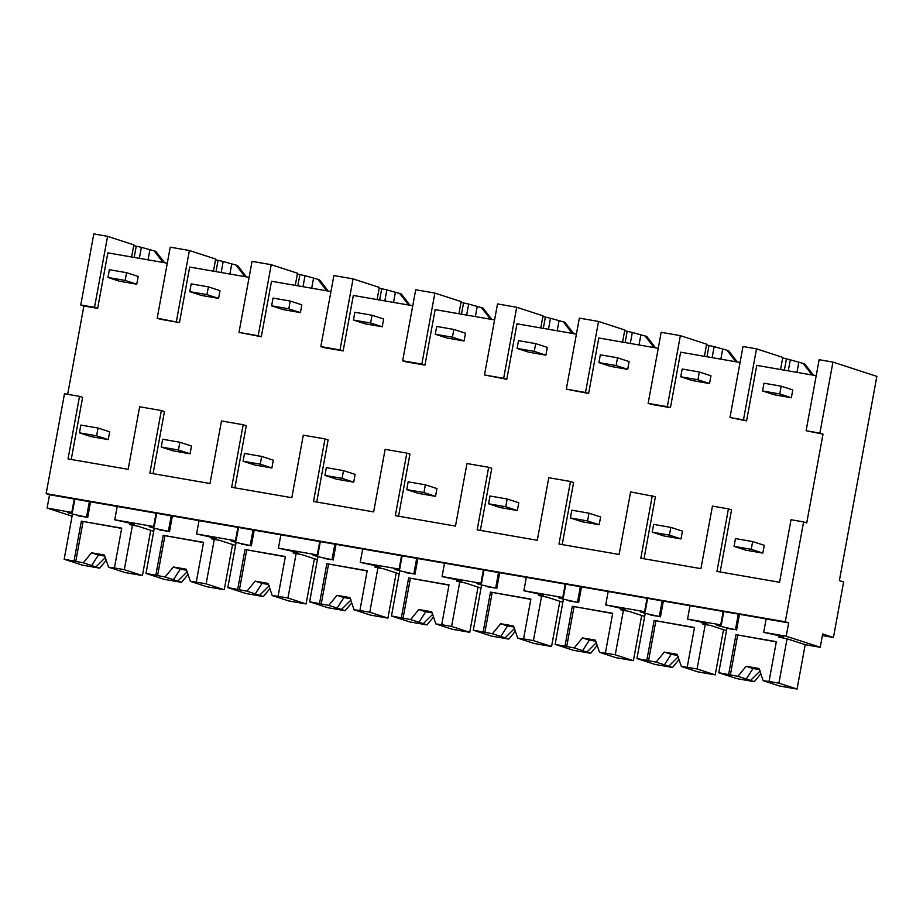 <?xml version="1.0" encoding="UTF-8"?>
<svg xmlns="http://www.w3.org/2000/svg" width="923" height="923" viewBox="0 0 923 923"><rect width="100%" height="100%" fill="white"/><g stroke="black" fill="none" stroke-linecap="round" stroke-linejoin="round"><path stroke-width="1.38" d="M786.223 636.212L820.224 647.277L822.67 633.963L833.434 637.47L843.622 581.975L839.376 580.59L876.85 376.376L832.938 362.093L819.139 359.705L806.102 430.729L823.016 434.133L806.725 522.926L803.598 521.91L785.277 621.79L788.669 622.898L786.223 636.212L763.679 632.313L766.125 618.987L765.559 618.802L49.554 494.74L47.108 508.054L72.063 516.176M832.938 362.093L819.901 433.118L806.102 430.729M819.901 433.118L823.016 434.133M164.571 262.709L155.779 251.356L141.369 247.318L139.35 258.336M246.395 276.9L237.615 265.547L223.193 261.509L221.174 272.527M328.219 291.08L319.439 279.727L305.017 275.689L302.998 286.707M410.054 305.271L401.263 293.918L386.852 289.88L384.822 300.898M491.878 319.462L483.087 308.109L468.676 304.071L466.657 315.089M573.702 333.653L564.911 322.3L550.5 318.262L548.481 329.28M655.526 347.833L646.746 336.48L632.324 332.442L630.305 343.46M737.35 362.024L728.57 350.671L714.148 346.633L712.129 357.651M813.486 375.223L804.706 363.87L790.284 359.832L788.265 370.85M816.209 375.696L756.768 365.393L746.58 420.888L729.966 417.531L743.465 419.873L756.502 348.836L743.003 346.506L729.966 417.531M249.106 277.373L189.665 267.059L179.489 322.554L160.302 319.231L157.187 318.216L170.224 247.179L189.4 250.514L215.682 259.063L213.455 271.189M167.282 263.182L107.841 252.867L97.653 308.363L83.889 305.974L67.679 394.306M785.277 621.79L46.15 493.632L64.483 393.752L79.516 396.359L82.632 397.375L71.233 459.458M79.516 396.359L68.037 458.904L128.17 469.334L139.65 406.778L161.34 410.539L164.456 411.554L153.068 473.649M161.34 410.539L149.861 473.095L209.994 483.525L221.474 420.969L243.164 424.73L246.279 425.745L234.892 487.84M243.164 424.73L231.685 487.286L291.818 497.705L303.298 435.16L325 438.921L328.115 439.936L316.716 502.031M325 438.921L313.52 501.466L373.653 511.896L385.133 449.351L406.824 453.112L409.939 454.128L398.54 516.211M406.824 453.112L395.344 515.657L455.477 526.087L466.957 463.531L488.648 467.292L491.763 468.307L480.364 530.402M488.648 467.292L477.168 529.848L537.301 540.278L548.781 477.722L570.472 481.483L573.587 482.498L562.199 544.593M570.472 481.483L558.992 544.039L619.125 554.458L630.605 491.913L655.422 496.689L644.023 558.773M652.296 495.674L640.816 558.219L700.949 568.649L712.441 506.104L728.432 508.873L731.547 509.888L720.159 571.983M740.073 362.497L680.632 352.194L670.444 407.678L651.257 404.355L648.142 403.339L661.18 332.315L680.366 335.637L706.637 344.187L704.411 356.313M658.237 348.306L598.796 338.003L588.62 393.498L566.318 389.148L579.356 318.123L598.542 321.446L624.813 329.996L622.587 342.121M576.413 334.114L516.972 323.811L506.796 379.307L484.494 374.969L497.52 303.932L516.707 307.267L542.989 315.816L540.763 327.942M494.59 319.935L435.148 309.62L424.961 365.116L405.774 361.793L402.659 360.778L415.696 289.753L434.883 293.076L461.154 301.625L458.927 313.751M412.766 305.744L353.324 295.441L343.137 350.925L323.95 347.602L320.835 346.587L333.872 275.562L353.059 278.884L379.33 287.434L377.103 299.56M330.942 291.553L271.5 281.25L261.313 336.745L239.011 332.395L252.048 261.371L271.235 264.693L297.506 273.243L295.279 285.369M803.598 521.91L791.034 519.73L779.554 582.275L716.952 571.429L728.432 508.873M46.15 493.632L49.554 494.74M788.669 622.898L766.125 618.987M820.224 647.277L805.191 644.669L797.045 689.066L779.623 686.043L763.183 680.701L759.029 668.529L746.142 666.291L737.904 676.317L718.775 672.74L736.912 678.636L754.333 681.659L750.526 680.424L760.206 670.871M763.679 632.313L764.244 632.497A40.912 1.488 -169.6 0 1 776.785 635.243A40.935 1.488 -169.6 0 1 783.396 637.297A40.935 1.488 -169.6 0 1 778.412 637.101L787.054 638.774L805.191 644.669M833.434 637.47L822.381 635.543M812.078 374.98L803.068 363.339M756.502 348.836L782.773 357.386L780.546 369.512M790.284 359.832L782.669 357.951M746.58 420.888L743.465 419.873M796.976 372.361L798.776 362.601M786.408 359.162L784.377 370.181M723.17 611.545L720.725 624.859L721.29 625.044L723.759 611.557M720.725 624.859L687.543 619.102L689.989 605.788M778.666 635.705L778.412 637.101M687.543 619.102L688.108 619.287A40.912 1.488 -169.6 0 1 700.661 622.044A40.935 1.488 -169.6 0 1 707.26 624.098A40.935 1.488 -169.6 0 1 702.276 623.902L710.929 625.575L726.505 630.64M718.775 672.74L726.92 628.344L735.458 629.648A40.935 1.488 -169.6 0 1 716.306 624.848A40.935 1.488 -169.6 0 1 716.386 624.779A40.912 1.488 -169.6 0 1 721.29 625.044M738.319 614.083L735.458 629.648M736.589 630.017L739.473 614.28M97.653 308.363L94.538 307.347L107.576 236.323L93.811 233.934L80.774 304.959L83.889 305.974M94.538 307.347L80.774 304.959M131.631 256.998L133.858 244.872L107.576 236.323M141.369 247.318L133.72 245.61M74.844 499.043L72.375 512.53L47.108 508.054M78.005 515.83L86.531 517.134A40.935 1.488 -169.6 0 1 67.379 512.334A40.935 1.488 -169.6 0 1 67.471 512.253A40.912 1.488 -169.6 0 1 72.375 512.53M71.809 512.346L74.244 499.02M136.2 246.418L134.17 257.436M148.061 259.848L149.849 250.075M163.152 262.467L154.141 250.825M223.193 261.509L215.544 259.801M87.673 517.503L90.558 501.766M89.393 501.558L86.531 517.134M156.079 513.211L153.633 526.525L133.12 522.972L114.752 519.787L117.198 506.473M114.752 519.787L115.329 519.972A40.912 1.488 -169.6 0 1 127.87 522.73A40.935 1.488 -169.6 0 1 134.481 524.783A40.935 1.488 -169.6 0 1 129.485 524.587L138.138 526.248L153.714 531.325M179.489 322.554L157.187 318.216M176.374 321.539L189.4 250.514M159.829 530.01L168.367 531.325A40.935 1.488 -169.6 0 1 149.214 526.514A40.935 1.488 -169.6 0 1 149.295 526.445A40.912 1.488 -169.6 0 1 154.199 526.71L156.668 513.223M129.751 523.191L129.485 524.587M735.943 361.781L726.932 350.14M714.148 346.633L706.499 344.925M720.84 359.162L722.64 349.39M708.979 345.733L706.96 356.751M670.444 407.678L667.329 406.662L680.366 335.637M667.329 406.662L648.142 403.339M702.53 622.506L702.276 623.902M647.035 598.335L644.589 611.661L645.154 611.845L647.634 598.358M644.589 611.661L605.719 604.923L608.165 591.597M650.784 615.145L659.322 616.449A40.935 1.488 -169.6 0 1 640.17 611.649A40.935 1.488 -169.6 0 1 640.25 611.568A40.912 1.488 -169.6 0 1 645.154 611.845M605.719 604.923L606.284 605.107A40.912 1.488 -169.6 0 1 618.825 607.853A40.935 1.488 -169.6 0 1 625.436 609.907A40.935 1.488 -169.6 0 1 620.452 609.711L629.094 611.384L644.681 616.449M662.183 600.885L659.322 616.449M660.453 616.818L663.337 601.081M654.107 347.59L645.096 335.949M632.324 332.442L624.675 330.746M639.016 344.971L640.816 335.211M627.155 331.542L625.125 342.571M588.62 393.498L585.505 392.483L598.542 321.446M585.505 392.483L566.318 389.148M620.706 608.326L620.452 609.711M565.211 584.155L562.765 597.469L563.33 597.654L565.799 584.167M562.765 597.469L523.883 590.732L526.329 577.417M568.96 600.954L577.498 602.269A40.935 1.488 -169.6 0 1 558.346 597.458A40.935 1.488 -169.6 0 1 558.427 597.389A40.912 1.488 -169.6 0 1 563.33 597.654M523.883 590.732L524.46 590.916A40.912 1.488 -169.6 0 1 537.001 593.674A40.935 1.488 -169.6 0 1 543.612 595.716A40.935 1.488 -169.6 0 1 538.617 595.52L547.27 597.193L562.845 602.269M580.348 586.693L577.498 602.269M578.629 602.627L581.513 586.89M572.283 333.399L563.272 321.758M550.5 318.262L542.851 316.554M557.192 330.792L558.98 321.019M545.331 317.362L543.301 328.38M506.796 379.307L503.67 378.292L516.707 307.267M503.67 378.292L484.494 374.969M538.882 594.135L538.617 595.52M483.375 569.964L480.941 583.278L481.506 583.463L483.975 569.976M480.941 583.278L442.059 576.54L444.505 563.226M487.136 586.763L495.663 588.078A40.935 1.488 -169.6 0 1 476.51 583.267A40.935 1.488 -169.6 0 1 476.603 583.198A40.912 1.488 -169.6 0 1 481.506 583.463M442.059 576.54L442.625 576.725A40.912 1.488 -169.6 0 1 455.177 579.482A40.935 1.488 -169.6 0 1 461.777 581.536A40.935 1.488 -169.6 0 1 456.793 581.34L465.446 583.001L481.021 588.078M498.524 572.502L495.663 588.078M496.805 588.447L499.689 572.71M490.459 319.22L481.448 307.578M468.676 304.071L461.027 302.363M475.368 316.601L477.156 306.828M463.496 303.171L461.477 314.189M424.961 365.116L421.846 364.1L434.883 293.076M421.846 364.1L402.659 360.778M457.047 579.944L456.793 581.34M401.551 555.773L399.105 569.099L399.671 569.283L402.151 555.796M399.105 569.099L360.235 562.349L362.681 549.035M405.312 572.583L413.839 573.887A40.935 1.488 -169.6 0 1 394.686 569.076A40.935 1.488 -169.6 0 1 394.779 569.006A40.912 1.488 -169.6 0 1 399.671 569.283M360.235 562.349L360.801 562.534A40.912 1.488 -169.6 0 1 373.354 565.291A40.935 1.488 -169.6 0 1 379.953 567.345A40.935 1.488 -169.6 0 1 374.969 567.149L383.622 568.822L399.197 573.887M416.7 558.311L413.839 573.887M414.969 574.256L417.865 558.519M408.635 305.028L399.624 293.387M386.852 289.88L379.191 288.172M393.544 302.409L395.332 292.637M381.672 288.98L379.653 299.998M343.137 350.925L340.022 349.909L353.059 278.884M340.022 349.909L320.835 346.587M375.223 565.753L374.969 567.149M319.727 541.582L317.281 554.908L317.847 555.092L320.327 541.605M317.281 554.908L278.411 548.17L280.857 534.844M323.488 558.392L332.015 559.696A40.935 1.488 -169.6 0 1 312.862 554.896A40.935 1.488 -169.6 0 1 312.943 554.815A40.912 1.488 -169.6 0 1 317.847 555.092M278.411 548.17L278.977 548.354A40.912 1.488 -169.6 0 1 291.518 551.1A40.935 1.488 -169.6 0 1 298.129 553.154A40.935 1.488 -169.6 0 1 293.145 552.958L301.798 554.631L317.374 559.696M334.876 544.132L332.015 559.696M333.145 560.065L336.041 544.328M326.811 290.837L317.8 279.196M305.017 275.689L297.368 273.993M311.709 288.218L313.508 278.458M299.848 274.8L297.829 285.818M261.313 336.745L258.198 335.73L271.235 264.693M258.198 335.73L239.011 332.395M293.399 551.573L293.145 552.958M237.903 527.402L235.457 540.716L236.023 540.901L238.503 527.414M235.457 540.716L196.587 533.979L199.033 520.664M241.653 544.201L250.191 545.516A40.935 1.488 -169.6 0 1 231.038 540.705A40.935 1.488 -169.6 0 1 231.119 540.636A40.912 1.488 -169.6 0 1 236.023 540.901M196.587 533.979L197.153 534.163A40.912 1.488 -169.6 0 1 209.694 536.921A40.935 1.488 -169.6 0 1 216.305 538.963A40.935 1.488 -169.6 0 1 211.321 538.767L219.962 540.44L235.55 545.516M253.052 529.94L250.191 545.516M251.321 545.874L254.206 530.137M244.976 276.646L235.965 265.005M229.885 274.039L231.685 264.266M218.024 260.609L215.994 271.627M211.575 537.382L211.321 538.767M171.217 515.749L168.367 531.325M169.497 531.694L172.382 515.957M737.904 676.317L750.526 680.424M728.651 674.448L735.966 634.655L776.335 641.658L769.032 681.451L778.908 683.17L787.054 638.774M760.817 673.767L754.333 681.659M746.234 679.028L753.041 668.54L746.142 666.291M769.032 681.451L763.183 680.701M776.289 641.9L735.966 634.655M730.358 675.001L737.662 635.209M797.045 689.066L778.908 683.17M759.387 669.579L753.041 668.54M678.993 659.587L672.509 667.467L655.088 664.456L636.951 658.549L645.246 613.322M672.509 667.467L656.08 662.126L636.951 658.549M646.827 660.268L654.13 620.464L694.511 627.467L687.208 667.26L697.084 668.979L705.23 624.583M723.517 629.671L715.221 674.875L697.788 671.852L681.359 666.51L677.194 654.338L664.306 652.1L656.08 662.126M668.702 666.233L678.382 656.68M664.41 664.837L671.206 654.349L664.306 652.1M687.208 667.26L681.359 666.51M694.465 627.721L654.13 620.464M648.534 660.822L655.838 621.017M715.221 674.875L697.084 668.979M677.563 655.388L671.217 654.349M597.169 645.396L590.685 653.288L573.252 650.265L555.127 644.358L563.422 599.131M590.685 653.288L574.244 647.934L555.127 644.358M565.003 646.077L572.306 606.273L612.687 613.276L605.384 653.08L615.26 654.788L623.406 610.391M641.693 615.479L633.397 660.695L615.964 657.672L599.535 652.319L595.37 640.147L582.482 637.908L574.244 647.934M586.878 652.042L596.546 642.489M582.586 650.646L589.382 640.158L582.482 637.908M605.384 653.08L599.535 652.319M612.641 613.53L572.306 606.273M566.699 646.631L574.002 606.826M633.397 660.695L615.26 654.788M595.727 641.197L589.393 640.158M515.334 631.205L508.85 639.097L491.428 636.074L473.303 630.178L481.598 584.94M508.85 639.097L492.421 633.743L473.303 630.178M483.179 631.886L490.482 592.093L530.863 599.085L523.549 638.889L533.436 640.597L541.582 596.212M559.857 601.288L551.562 646.504L534.14 643.481L517.711 638.128L513.546 625.956L500.658 623.729L492.421 633.743M505.054 637.862L514.722 628.298M500.762 636.466L507.558 625.967L500.658 623.729M523.549 638.889L517.711 638.128M530.817 599.339L490.482 592.093M484.875 632.44L492.178 592.647M551.562 646.504L533.436 640.597M513.903 627.017L507.569 625.967M433.51 617.014L427.026 624.906L409.604 621.883L391.467 615.987L399.774 570.76M427.026 624.906L410.597 619.564L391.467 615.987M401.355 617.695L408.658 577.902L449.028 584.905L441.725 624.698L451.601 626.417L459.758 582.021M478.033 587.109L469.738 632.313L452.316 629.29L435.887 623.948L431.722 611.776L418.834 609.538L410.597 619.564M423.23 623.671L432.899 614.118M418.938 622.275L425.734 611.787L418.834 609.538M441.725 624.698L435.887 623.948M448.982 585.147L408.658 577.902M403.051 618.248L410.354 578.456M469.738 632.313L451.601 626.417M432.079 612.826L425.734 611.787M351.686 602.834L345.202 610.714L327.78 607.703L309.643 601.796L317.95 556.569M345.202 610.714L328.773 605.373L309.643 601.796M319.52 603.515L326.834 563.711L367.204 570.714L359.901 610.507L369.777 612.226L377.922 567.83M396.209 572.918L387.914 618.122L370.492 615.099L354.051 609.757L349.898 597.585L337.01 595.347L328.773 605.373M341.395 609.48L351.075 599.927M337.103 608.084L343.91 597.596L337.01 595.347M359.901 610.507L354.051 609.757M367.158 570.968L326.834 563.711M321.227 604.069L328.53 564.265M387.914 618.122L369.777 612.226M350.255 598.635L343.91 597.596M269.862 588.643L263.378 596.535L245.956 593.512L227.819 587.605L236.115 542.378M263.378 596.535L246.949 591.182L227.819 587.605M237.696 589.324L244.999 549.52L285.38 556.523L278.077 596.327L287.953 598.035L296.098 553.638M314.385 558.727L306.09 603.942L288.657 600.919L272.227 595.566L268.062 583.394L255.175 581.155L246.949 591.182M259.571 595.289L269.251 585.736M255.279 593.893L262.074 583.405L255.175 581.155M278.077 596.327L272.227 595.566M285.334 556.777L244.999 549.52M239.403 589.878L246.706 550.073M306.09 603.942L287.953 598.035M268.431 584.444L262.086 583.405M188.038 574.452L181.554 582.344L164.121 579.321L145.996 573.425L154.291 528.198M181.554 582.344L165.113 576.99L145.996 573.425M155.872 575.133L163.175 535.34L203.556 542.332L196.253 582.136L206.129 583.844L214.274 539.459M232.561 544.535L224.254 589.751L206.833 586.728L190.403 581.386L186.238 569.203L173.351 566.976L165.113 576.99M177.747 581.109L187.415 571.545M173.455 579.713L180.25 569.214L173.351 566.976M196.253 582.136L190.403 581.386M203.51 542.586L163.175 535.34M157.568 575.687L164.871 535.894M224.254 589.751L206.129 583.844M186.596 570.264L180.262 569.214M106.203 560.261L99.719 568.153L82.297 565.13L64.172 559.234L72.467 514.007M99.719 568.153L83.289 562.811L64.172 559.234M74.048 560.942L81.351 521.149L121.721 528.152L114.417 567.945L124.305 569.664L132.451 525.268M150.726 530.356L142.43 575.56L125.009 572.537L108.579 567.195L104.414 555.023L91.527 552.785L83.289 562.811M95.923 566.918L105.591 557.365M91.631 565.522L98.426 555.035L91.527 552.785M114.417 567.945L108.579 567.195M121.674 528.394L81.351 521.149M75.744 561.496L83.047 521.703M142.43 575.56L124.305 569.664M104.772 556.073L98.438 555.035M762.56 390.971L779.739 393.948L781.17 386.183L792.788 389.956L791.357 397.732L774.178 394.744L762.56 390.971L763.99 383.207L781.17 386.183M779.739 393.948L791.357 397.732M680.736 376.78L697.915 379.757L699.346 371.992L710.964 375.776L709.533 383.541L692.354 380.564L680.736 376.78L682.166 369.015L699.346 371.992M697.915 379.757L709.533 383.541M598.912 362.589L616.091 365.577L617.522 357.801L629.128 361.585L627.709 369.35L610.53 366.373L598.912 362.589L600.331 354.824L617.522 357.801M616.091 365.577L627.709 369.35M517.088 348.409L534.267 351.386L535.686 343.621L547.304 347.394L545.885 355.159L528.694 352.182L517.088 348.409L518.507 340.633L535.686 343.621M534.267 351.386L545.885 355.159M435.252 334.218L452.443 337.195L453.862 329.43L465.48 333.203L464.05 340.979L446.87 337.991L435.252 334.218L436.683 326.454L453.862 329.43M452.443 337.195L464.05 340.979M353.428 320.027L370.608 323.004L372.038 315.239L383.656 319.023L382.226 326.788L365.046 323.811L353.428 320.027L354.859 312.262L372.038 315.239M370.608 323.004L382.226 326.788M271.604 305.836L288.784 308.824L290.214 301.048L301.833 304.832L300.402 312.597L283.223 309.62L271.604 305.836L273.035 298.071L290.214 301.048M288.784 308.824L300.402 312.597M189.78 291.656L206.96 294.633L208.39 286.868L219.997 290.641L218.578 298.406L201.399 295.429L189.78 291.656L191.199 283.88L208.39 286.868M206.96 294.633L218.578 298.406M107.956 277.465L125.136 280.442L126.555 272.677L138.173 276.45L136.754 284.226L119.563 281.25L107.956 277.465L109.376 269.701L126.555 272.677M125.136 280.442L136.754 284.226M751.23 549.323L752.649 541.559L764.267 545.331L762.848 553.108L751.23 549.323L734.05 546.347L735.469 538.582L752.649 541.559M734.05 546.347L745.657 550.131L762.848 553.108M669.406 535.132L670.825 527.368L682.443 531.152L681.012 538.917L669.406 535.132L652.215 532.156L653.646 524.391L670.825 527.368M652.215 532.156L663.833 535.94L681.012 538.917M587.57 520.953L589.001 513.176L600.619 516.961L599.189 524.726L587.57 520.953L570.391 517.965L571.822 510.2L589.001 513.176M570.391 517.965L582.009 521.749L599.189 524.726M505.746 506.762L507.177 498.997L518.795 502.77L517.365 510.534L505.746 506.762L488.567 503.785L489.998 496.009L507.177 498.997M488.567 503.785L500.185 507.558L517.365 510.534M423.922 492.57L425.353 484.806L436.96 488.579L435.541 496.355L423.922 492.57L406.743 489.594L408.162 481.829L425.353 484.806M406.743 489.594L418.361 493.378L435.541 496.355M342.098 478.379L343.518 470.615L355.136 474.399L353.717 482.164L342.098 478.379L324.919 475.403L326.338 467.638L343.518 470.615M324.919 475.403L336.526 479.187L353.717 482.164M260.274 464.2L261.694 456.424L273.312 460.208L271.881 467.973L260.274 464.2L243.084 461.212L244.514 453.447L261.694 456.424M243.084 461.212L254.702 464.996L271.881 467.973M178.439 450.009L179.87 442.244L191.488 446.017L190.057 453.793L178.439 450.009L161.26 447.032L162.69 439.256L179.87 442.244M161.26 447.032L172.878 450.805L190.057 453.793M96.615 435.818L98.046 428.053L109.664 431.826L108.233 439.602L96.615 435.818L79.436 432.841L80.866 425.076L98.046 428.053M79.436 432.841L91.054 436.625L108.233 439.602"/></g></svg>
